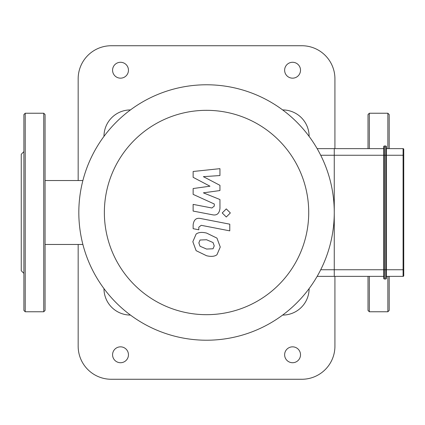 <?xml version="1.0" encoding="UTF-8"?>
<svg xmlns="http://www.w3.org/2000/svg" width="425" height="425" viewBox="0 0 425 425"><rect width="100%" height="100%" fill="white"/><g stroke="black" fill="none" stroke-linecap="round" stroke-linejoin="round"><path stroke-width="0.64" d="M368.013 148.638L368.013 114.559L369.336 113.236L387.866 113.236L389.194 114.559L389.194 148.638M389.194 276.362L389.194 310.441L387.866 311.764L387.866 276.362M368.013 276.362L368.013 310.441L369.336 311.764L387.866 311.764M23.896 149.117L23.896 275.883M43.748 113.236L25.218 113.236L23.896 114.559L23.896 310.441L25.218 311.764L43.748 311.764L45.071 310.441L45.071 114.559L43.748 113.236L43.748 311.764M23.896 273.381L21.25 270.736L21.25 154.264L23.896 151.619M383.733 146.657A0.664 0.664 0 0 1 384.391 145.993L385.719 145.993L385.719 155.258L386.378 155.258L386.378 146.657A0.664 0.664 0 0 0 385.719 145.993A0.664 0.664 0 0 1 386.378 146.657L386.378 269.742L385.719 269.742L385.719 279.007A0.664 0.664 0 0 0 386.378 278.343A0.664 0.664 0 0 1 385.719 279.007A0.664 0.664 0 0 0 386.378 278.343L386.378 269.742L403.75 269.742L403.75 275.697A0.664 0.664 0 0 1 403.086 276.362A0.664 0.664 0 0 0 403.75 275.697L403.75 149.303L403.75 155.258L403.086 155.258L403.086 276.362A0.664 0.664 0 0 0 403.75 275.697A0.664 0.664 0 0 1 403.086 276.362L386.378 276.362L386.378 278.343A0.664 0.664 0 0 1 385.719 279.007L384.391 279.007A0.664 0.664 0 0 1 383.733 278.343L383.733 269.742L384.391 269.742L384.391 145.993A0.664 0.664 0 0 0 383.733 146.657L383.733 269.742L334.263 269.742L334.263 276.362L383.733 276.362M386.378 155.258L403.086 155.258L403.086 148.638A0.664 0.664 0 0 1 403.75 149.303A0.664 0.664 0 0 0 403.086 148.638L386.378 148.638M386.378 269.742L386.378 276.362M317.151 276.362L334.263 276.362L334.263 148.638L334.263 155.258L385.719 155.258L385.719 269.742L384.391 269.742L384.391 279.007A0.664 0.664 0 0 1 383.733 278.343M383.733 148.638L317.151 148.638M193.141 177.326L209.966 186.198L193.141 188.535L193.141 194.379L214.29 204.005L214.296 206.083L211.884 207.99L193.125 204.388L193.125 211.071L212.325 214.752C216.787 215.741 219.332 213.621 219.964 208.393L219.943 199.532L203.378 192.838L219.943 190.554L219.943 185.327L203.378 176.657L219.943 175.557L219.943 168.661L193.141 171.482L193.141 177.326M213.053 248.768L214.237 245.863L213.053 242.548L206.571 239.748L200.037 240.019L198.852 242.877L200.037 246.245L206.571 249.055L213.053 248.768M216.962 238.117L206.571 233.065C201.907 231.96 198.427 232.294 196.127 234.069L192.833 241.708L196.127 250.676L206.571 255.738C211.193 256.833 214.657 256.498 216.962 254.724L220.256 247.037L216.962 238.117M229.771 224.177L200.807 218.551C196.35 217.536 193.795 219.645 193.141 224.878L193.141 228.682L198.804 229.782L198.804 227.21L201.222 225.314L229.771 230.86L229.771 224.177M222.232 212.952L226.286 217.01L230.345 212.952L226.286 208.898L222.232 212.952M320.721 269.742L334.263 269.742L334.263 155.258L320.721 155.258M206.545 110.325A102.175 102.175 0 0 1 295.03 263.59A102.175 102.175 0 0 1 118.054 263.59A102.175 102.175 0 0 1 206.545 110.325M206.545 84.777A127.723 127.723 0 0 1 317.151 276.362A127.723 127.723 0 0 1 95.933 276.362A127.723 127.723 0 0 1 206.545 84.777M309.118 288.602L309.118 288.602A26.472 26.472 0 0 1 282.646 315.074L282.646 315.074M309.118 136.398L309.118 136.398A26.472 26.472 0 0 0 282.646 109.926L282.646 109.926M130.443 109.926L130.443 109.926A26.472 26.472 0 0 0 103.971 136.398L103.971 136.398M103.971 288.602L103.971 288.602A26.472 26.472 0 0 0 130.443 315.074L130.443 315.074M334.927 276.362L334.927 346.178A33.086 33.086 0 0 1 301.84 379.265L111.249 379.265A33.086 33.086 0 0 1 78.163 346.178L78.163 244.465M334.927 148.638L334.927 78.822A33.086 33.086 0 0 0 301.84 45.735L111.249 45.735A33.086 33.086 0 0 0 78.163 78.822L78.163 180.535M120.514 78.163A7.942 7.942 0 0 1 113.64 66.252A7.942 7.942 0 0 1 127.394 66.252A7.942 7.942 0 0 1 120.514 78.163M120.514 362.722A7.942 7.942 0 0 1 113.64 350.811A7.942 7.942 0 0 1 127.394 350.811A7.942 7.942 0 0 1 120.514 362.722M292.575 78.163A7.942 7.942 0 0 1 285.696 66.252A7.942 7.942 0 0 1 299.45 66.252A7.942 7.942 0 0 1 292.575 78.163M292.575 362.722A7.942 7.942 0 0 1 285.696 350.811A7.942 7.942 0 0 1 299.45 350.811A7.942 7.942 0 0 1 292.575 362.722M45.071 180.535L82.886 180.535M387.866 113.236L387.866 148.638M369.336 113.236L369.336 148.638M369.336 276.362L369.336 311.764M25.218 113.236L25.218 311.764M45.071 244.465L82.886 244.465"/></g></svg>
